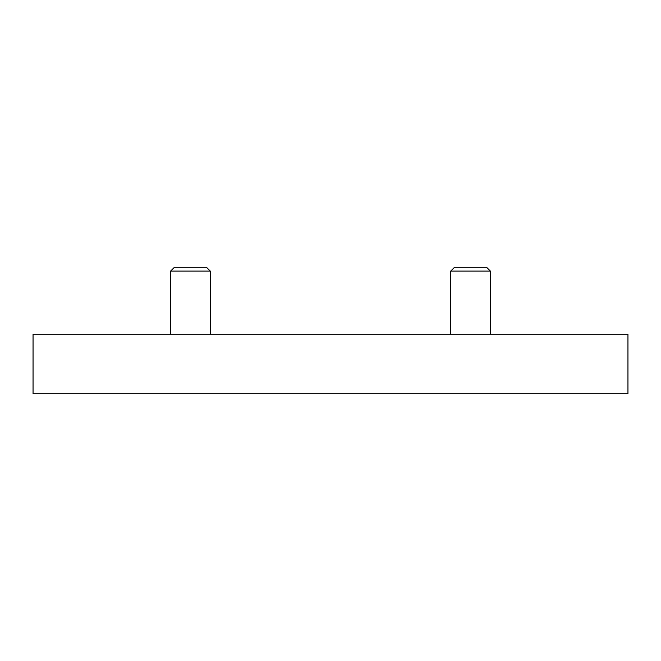<?xml version="1.0" encoding="UTF-8"?>
<svg xmlns="http://www.w3.org/2000/svg" width="661" height="661" viewBox="0 0 661 661"><rect width="100%" height="100%" fill="white"/><g stroke="black" fill="none" stroke-linecap="round" stroke-linejoin="round"><path stroke-width="0.99" d="M450.719 334.218L450.719 271.093L490.379 271.093L490.379 334.218M490.379 271.093L486.579 267.292L454.52 267.292L450.719 271.093M170.621 334.218L170.621 271.093L210.281 271.093L210.281 334.218M210.281 271.093L206.48 267.292L174.421 267.292L170.621 271.093M627.95 393.708L627.95 334.218L33.05 334.218L33.05 393.708L627.95 393.708"/></g></svg>
